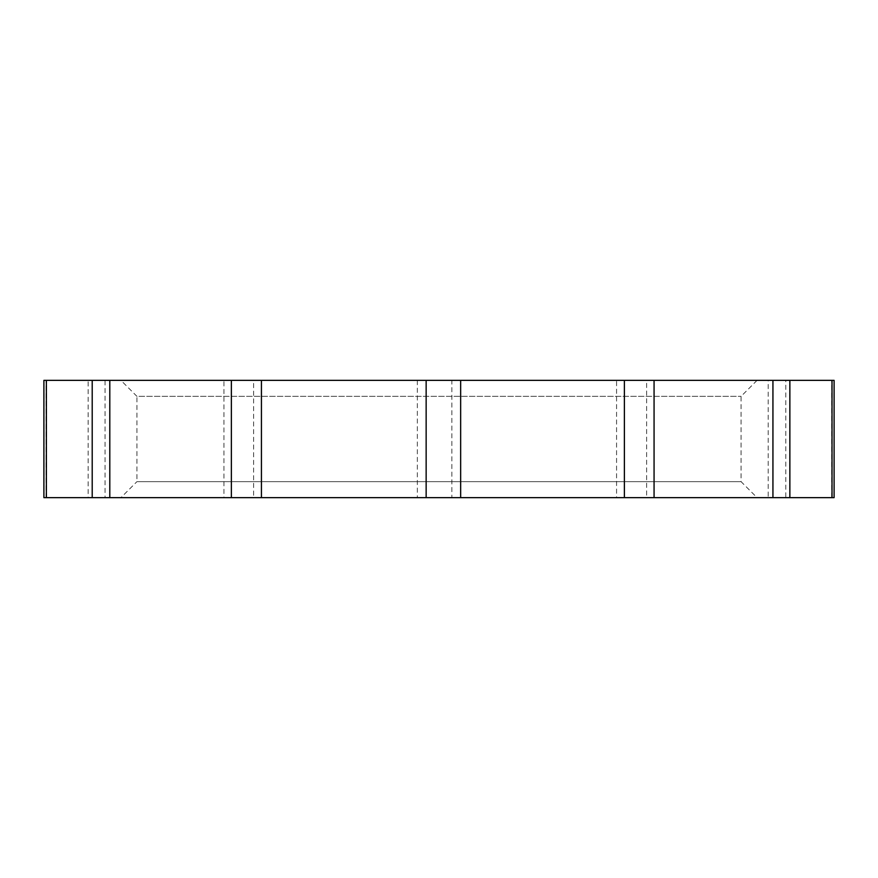 <?xml version="1.0" encoding="UTF-8"?>
<svg xmlns="http://www.w3.org/2000/svg" width="878" height="878" viewBox="0 0 878 878"><rect width="100%" height="100%" fill="white"/><g stroke="black" fill="none" stroke-linecap="round" stroke-linejoin="round"><path stroke-width="0.66" stroke-dasharray="4.39 3.29" d="M120.923 380.35L757.077 380.35L120.923 380.35L136.924 396.34L741.076 396.34L136.924 396.34L136.924 481.66L741.076 481.66L136.924 481.66L120.923 497.65L757.077 497.65L120.923 497.65M43.9 380.35L45.985 380.35L45.985 497.65L43.9 497.65M45.985 497.65L88.14 497.65L88.14 380.35L105.064 380.35L105.064 497.65L88.14 497.65M105.064 497.65L223.934 497.65L223.934 380.35L253.621 380.35L253.621 497.65L223.934 497.65M253.621 497.65L417.346 497.65L417.346 380.35L451.852 380.35L451.852 497.65L417.346 497.65M451.852 497.65L616.565 497.65L616.565 380.35L646.636 380.35L646.636 497.65L616.565 497.65M646.636 497.65L768.206 497.65L768.206 380.35L785.788 380.35L785.788 497.65L768.206 497.65M785.788 497.65L831.631 497.65L831.631 380.35L834.1 380.35M834.1 497.65L831.631 497.65M831.631 380.35L785.788 380.35M768.206 380.35L646.636 380.35M616.565 380.35L451.852 380.35M417.346 380.35L253.621 380.35M223.934 380.35L105.064 380.35M88.14 380.35L45.985 380.35M757.077 380.35L741.076 396.34L741.076 481.66L757.077 497.65"/><path stroke-width="1.32" d="M43.9 497.65L46.369 497.65L46.369 380.35L43.9 380.35L43.9 497.65M832.015 497.65L834.1 497.65L834.1 380.35L832.015 380.35L832.015 497.65L789.86 497.65L789.86 380.35L772.936 380.35L772.936 497.65L789.86 497.65M772.936 497.65L654.066 497.65L654.066 380.35L624.379 380.35L624.379 497.65L654.066 497.65M624.379 497.65L460.654 497.65L460.654 380.35L426.148 380.35L426.148 497.65L460.654 497.65M426.148 497.65L261.435 497.65L261.435 380.35L231.364 380.35L231.364 497.65L261.435 497.65M231.364 497.65L109.794 497.65L109.794 380.35L92.212 380.35L92.212 497.65L109.794 497.65M92.212 497.65L46.369 497.65M46.369 380.35L92.212 380.35M109.794 380.35L231.364 380.35M261.435 380.35L426.148 380.35M460.654 380.35L624.379 380.35M654.066 380.35L772.936 380.35M789.86 380.35L832.015 380.35"/></g></svg>
